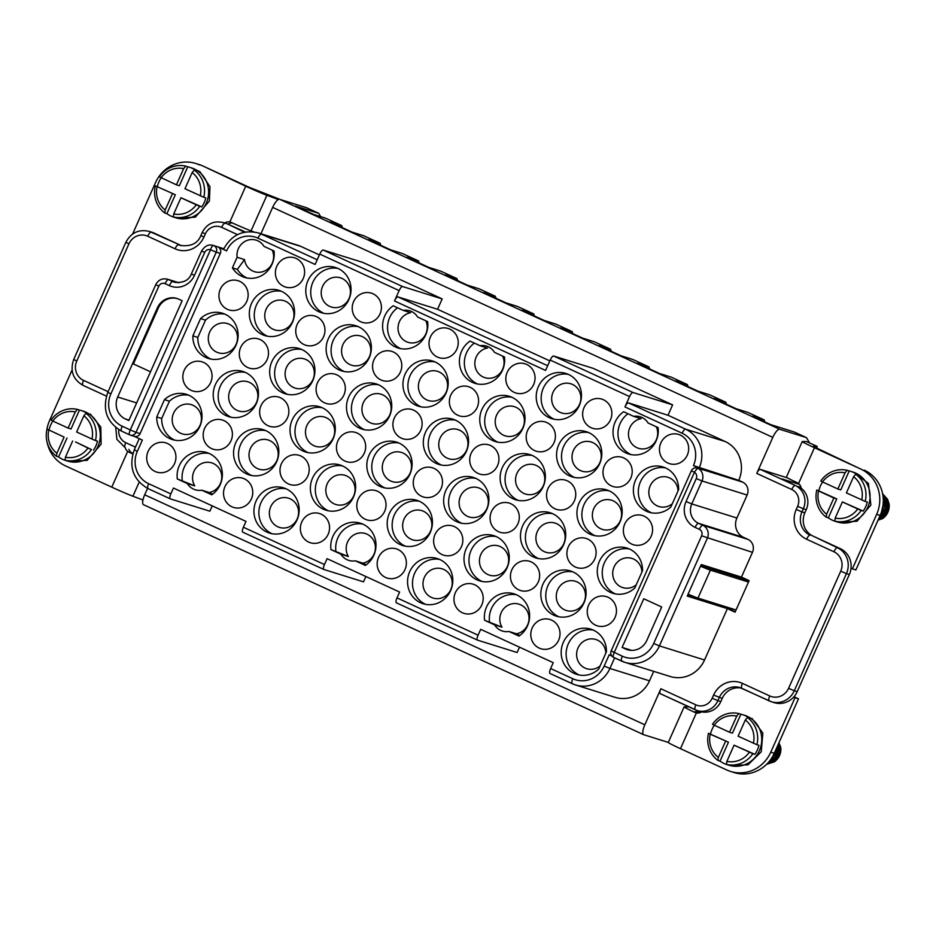 <?xml version="1.0" encoding="UTF-8"?>
<svg xmlns="http://www.w3.org/2000/svg" width="936" height="936" viewBox="0 0 936 936"><rect width="100%" height="100%" fill="white"/><g stroke="black" fill="none" stroke-linecap="round" stroke-linejoin="round"><path stroke-width="1.4" d="M244.483 232.21L227.998 224.195A17.761 16.895 -72.7 0 0 226.067 223.447L223.154 222.546C213.888 220.475 206.914 223.751 202.258 232.397L205.312 233.941A12.835 12.203 107.3 0 1 221.621 227.331L237.487 234.632M227.998 224.195L245.431 232.034M741.78 688.299A17.761 16.895 -72.7 0 0 739.966 687.609A17.761 16.895 -72.7 0 0 719.304 697.495L717.9 700.654L720.814 701.567A17.761 16.895 107.3 0 1 701.614 711.84A17.761 16.895 107.3 0 1 700.163 711.454L697.25 710.553A17.761 16.895 107.3 0 1 695.319 709.804A4.937 1.509 -65.3 0 1 695.261 709.792A4.937 1.509 -65.3 0 1 695.869 704.843A12.835 12.203 -72.7 0 0 712.179 698.233L713.583 695.085A22.698 21.586 107.3 0 1 742.435 683.385L769.755 695.951A14.8 14.075 107.3 0 0 788.568 688.323L840.715 571.194A14.8 14.075 107.3 0 0 833.941 551.784L806.621 539.23A22.698 21.586 107.3 0 1 796.22 509.476L797.624 506.329A12.835 12.203 -72.7 0 0 791.751 489.505L756.756 473.417A4.937 1.509 -65.3 0 1 760.219 469.369L795.202 485.456A4.937 1.509 114.7 0 0 791.751 489.505M797.203 691.645A19.738 18.779 107.3 0 1 793.669 697.074A19.738 18.779 107.3 0 1 774.247 702.643L771.346 701.731A19.738 18.779 -72.7 0 0 794.29 690.733L797.203 691.645L849.35 574.517L846.448 573.604L794.29 690.733L788.568 688.323M833.941 551.784A4.937 1.509 -65.3 0 1 837.392 547.735L840.306 548.648A19.738 18.779 107.3 0 1 851.035 568.234A19.738 18.779 107.3 0 1 849.35 574.517M797.624 506.329L803.345 508.739L801.941 511.898L804.855 512.799L806.259 509.652L803.345 508.739A17.761 16.895 107.3 0 0 795.202 485.456L781.899 478.916L799.473 484.392M798.115 486.369A17.761 16.895 107.3 0 1 801.181 488.218A17.761 16.895 107.3 0 1 806.259 509.652M579.501 404.469A15.304 14.555 -72.7 0 0 570.831 383.783A15.304 14.555 -72.7 0 0 552.38 394.044A15.304 14.555 -72.7 0 0 561.705 412.987A15.304 14.555 -72.7 0 0 579.501 404.469M320.639 216.637L318.743 213.338L295.448 206.06L313.806 214.508L325.447 218.135L341.663 225.599L330.022 221.961L352.205 232.163L363.858 235.802L380.075 243.255L368.421 239.628L390.616 249.83L402.258 253.469L418.474 260.922L406.832 257.283L429.027 267.485L440.669 271.124L456.885 278.577L445.243 274.95L467.427 285.152L479.068 288.791L495.284 296.244L483.643 292.605L505.838 302.808L517.479 306.446L533.695 313.911L522.054 310.272L544.237 320.475L555.89 324.113L572.107 331.566L560.453 327.928L582.648 338.13L594.29 341.769L610.506 349.233L598.865 345.595L621.059 355.797L632.701 359.436L648.917 366.889L637.276 363.25L659.459 373.464L671.1 377.091L687.317 384.556L675.675 380.917L697.87 391.119L709.511 394.758L725.728 402.211L714.086 398.572L736.269 408.786L747.922 412.413L764.139 419.878L752.485 416.239L770.843 424.675L794.126 431.952L806.504 437.638L779.723 429.273A9.875 3.03 114.7 0 0 772.797 437.381L756.756 473.417M318.743 213.338L306.365 207.652L279.583 199.286L779.723 429.273M538.364 386.65A23.692 22.522 -72.7 0 0 551.784 418.673A23.692 22.522 -72.7 0 0 579.325 405.487A23.692 22.522 -72.7 0 0 565.906 373.452A23.692 22.522 -72.7 0 0 538.364 386.65M670.937 506.867L678.635 489.586A23.692 22.522 107.3 0 0 663.074 466.982A23.692 22.522 107.3 0 0 634.503 482.882A23.692 22.522 107.3 0 0 648.952 512.203A23.692 22.522 107.3 0 0 670.937 506.867M200.561 318.591L192.863 335.872L197.812 337.416L205.511 320.135L200.561 318.591A23.692 22.522 107.3 0 1 222.546 313.256A23.692 22.522 107.3 0 1 236.995 342.576A23.692 22.522 107.3 0 1 208.424 358.476A23.692 22.522 107.3 0 1 192.863 335.872M164.455 399.672L156.757 416.965L161.706 418.509L169.404 401.216L164.455 399.672A23.692 22.522 107.3 0 1 186.439 394.337A23.692 22.522 107.3 0 1 200.889 423.669A23.692 22.522 107.3 0 1 172.329 439.569A23.692 22.522 107.3 0 1 156.757 416.965M633.672 416.368L623.657 411.758A23.692 22.522 107.3 0 0 613.185 434.901A23.692 22.522 107.3 0 0 628.594 453.995A23.692 22.522 107.3 0 0 658.09 427.6L648.075 422.99A15.304 14.555 -72.7 0 0 640.212 416.789A15.304 14.555 -72.7 0 0 633.672 416.368L641.09 418.685A15.304 14.555 107.3 0 0 628.524 432.771A15.304 14.555 107.3 0 0 638.516 448.309A15.304 14.555 107.3 0 0 654.053 443.442A15.304 14.555 107.3 0 0 656.276 426.757M502 627.167L484.555 620.252L494.571 624.85A15.304 14.555 -72.7 0 0 502.433 631.051A15.304 14.555 -72.7 0 0 508.985 631.484L516.403 633.801A15.304 14.555 107.3 0 0 528.969 619.714A15.304 14.555 107.3 0 0 518.977 604.165A15.304 14.555 107.3 0 0 502.925 609.699A15.304 14.555 107.3 0 0 502 627.167L494.571 624.85M484.555 620.252A23.692 22.522 107.3 0 1 514.051 593.845A23.692 22.522 107.3 0 1 529.46 612.94A23.692 22.522 107.3 0 1 518.989 636.082L508.985 631.484M480.039 345.723L470.024 341.113A23.692 22.522 107.3 0 0 459.564 364.256A23.692 22.522 107.3 0 0 474.973 383.35A23.692 22.522 107.3 0 0 504.469 356.944L494.454 352.345A15.304 14.555 -72.7 0 0 486.591 346.144A15.304 14.555 -72.7 0 0 480.039 345.723L487.469 348.04A15.304 14.555 107.3 0 0 474.891 362.115A15.304 14.555 107.3 0 0 484.895 377.664A15.304 14.555 107.3 0 0 500.432 372.797A15.304 14.555 107.3 0 0 502.644 356.113M430.396 336.995A15.304 14.555 -72.7 0 0 439.066 357.681A15.304 14.555 -72.7 0 0 457.517 347.42A15.304 14.555 -72.7 0 0 448.18 328.477A15.304 14.555 -72.7 0 0 430.396 336.995M409.699 571.709A23.692 22.522 107.3 0 1 437.241 558.523A23.692 22.522 107.3 0 1 451.678 587.843A23.692 22.522 107.3 0 1 423.119 603.743A23.692 22.522 107.3 0 1 409.699 571.709M251.468 303.556A23.692 22.522 107.3 0 1 279.01 290.371A23.692 22.522 107.3 0 1 293.448 319.691A23.692 22.522 107.3 0 1 264.888 335.591A23.692 22.522 107.3 0 1 251.468 303.556M404.995 569.556A15.304 14.555 -72.7 0 0 396.326 548.87A15.304 14.555 -72.7 0 0 377.887 559.131A15.304 14.555 -72.7 0 0 387.211 578.074A15.304 14.555 -72.7 0 0 404.995 569.556M256.066 501.064A23.692 22.522 107.3 0 1 283.608 487.867A23.692 22.522 107.3 0 1 298.058 517.198A23.692 22.522 107.3 0 1 269.498 533.099A23.692 22.522 107.3 0 1 256.066 501.064M558.628 640.201A15.304 14.555 -72.7 0 0 549.958 619.515A15.304 14.555 -72.7 0 0 531.508 629.776A15.304 14.555 -72.7 0 0 540.832 648.718A15.304 14.555 -72.7 0 0 558.628 640.201M547.923 488.732A15.304 14.555 -72.7 0 0 556.592 509.418A15.304 14.555 -72.7 0 0 575.032 499.157A15.304 14.555 -72.7 0 0 565.707 480.215A15.304 14.555 -72.7 0 0 547.923 488.732M430.303 532.338A23.692 22.522 107.3 0 1 402.761 545.536A23.692 22.522 107.3 0 1 388.323 516.204A23.692 22.522 107.3 0 1 416.883 500.315A23.692 22.522 107.3 0 1 430.303 532.338M204.563 428.536A15.304 14.555 -72.7 0 0 213.232 449.221A15.304 14.555 -72.7 0 0 231.683 438.949A15.304 14.555 -72.7 0 0 222.347 420.007A15.304 14.555 -72.7 0 0 204.563 428.536M620.042 521.902A23.692 22.522 107.3 0 1 592.488 535.088A23.692 22.522 107.3 0 1 578.05 505.768A23.692 22.522 107.3 0 1 606.61 489.867A23.692 22.522 107.3 0 1 620.042 521.902M276.682 461.694A23.692 22.522 107.3 0 1 249.14 474.891A23.692 22.522 107.3 0 1 234.69 445.559A23.692 22.522 107.3 0 1 263.262 429.671A23.692 22.522 107.3 0 1 276.682 461.694M517.912 523.786A15.304 14.555 -72.7 0 0 509.242 503.1A15.304 14.555 -72.7 0 0 490.803 513.361A15.304 14.555 -72.7 0 0 500.128 532.303A15.304 14.555 -72.7 0 0 517.912 523.786M276.764 266.351A15.304 14.555 -72.7 0 0 285.433 287.036A15.304 14.555 -72.7 0 0 303.884 276.775A15.304 14.555 -72.7 0 0 294.559 257.833A15.304 14.555 -72.7 0 0 276.764 266.351M511.816 569.825A15.304 14.555 -72.7 0 0 520.486 590.511A15.304 14.555 -72.7 0 0 538.925 580.238A15.304 14.555 -72.7 0 0 529.6 561.308A15.304 14.555 -72.7 0 0 511.816 569.825M507.207 372.317A15.304 14.555 -72.7 0 0 515.876 393.003A15.304 14.555 -72.7 0 0 534.327 382.742A15.304 14.555 -72.7 0 0 524.991 363.8A15.304 14.555 -72.7 0 0 507.207 372.317M543.219 486.58A23.692 22.522 107.3 0 1 515.678 499.765A23.692 22.522 107.3 0 1 501.24 470.445A23.692 22.522 107.3 0 1 529.799 454.545A23.692 22.522 107.3 0 1 543.219 486.58M394.29 418.088A15.304 14.555 -72.7 0 0 402.96 438.773A15.304 14.555 -72.7 0 0 421.411 428.512A15.304 14.555 -72.7 0 0 412.074 409.57A15.304 14.555 -72.7 0 0 394.29 418.088M522.616 525.938A23.692 22.522 107.3 0 1 550.157 512.752A23.692 22.522 107.3 0 1 564.595 542.073A23.692 22.522 107.3 0 1 536.035 557.973A23.692 22.522 107.3 0 1 522.616 525.938M210.67 382.496A15.304 14.555 -72.7 0 0 202 361.811A15.304 14.555 -72.7 0 0 183.55 372.072A15.304 14.555 -72.7 0 0 192.874 391.014A15.304 14.555 -72.7 0 0 210.67 382.496M471.1 453.41A15.304 14.555 -72.7 0 0 479.77 474.096A15.304 14.555 -72.7 0 0 498.221 463.835A15.304 14.555 -72.7 0 0 488.896 444.892A15.304 14.555 -72.7 0 0 471.1 453.41M624.733 524.055A15.304 14.555 -72.7 0 0 633.403 544.74A15.304 14.555 -72.7 0 0 651.842 534.479A15.304 14.555 -72.7 0 0 642.517 515.537A15.304 14.555 -72.7 0 0 624.733 524.055M507.125 567.661A23.692 22.522 107.3 0 1 479.571 580.858A23.692 22.522 107.3 0 1 465.133 551.526A23.692 22.522 107.3 0 1 493.693 535.638A23.692 22.522 107.3 0 1 507.125 567.661M660.828 442.974A15.304 14.555 -72.7 0 0 669.497 463.659A15.304 14.555 -72.7 0 0 687.948 453.387A15.304 14.555 -72.7 0 0 678.623 434.444A15.304 14.555 -72.7 0 0 660.828 442.974M477.208 407.371A15.304 14.555 -72.7 0 0 468.538 386.685A15.304 14.555 -72.7 0 0 450.087 396.958A15.304 14.555 -72.7 0 0 459.424 415.888A15.304 14.555 -72.7 0 0 477.208 407.371M558.71 444.857A23.692 22.522 107.3 0 1 586.252 431.66A23.692 22.522 107.3 0 1 600.701 460.992A23.692 22.522 107.3 0 1 572.142 476.88A23.692 22.522 107.3 0 1 558.71 444.857M287.481 417.819A15.304 14.555 -72.7 0 0 278.811 397.133A15.304 14.555 -72.7 0 0 260.36 407.394A15.304 14.555 -72.7 0 0 269.685 426.336A15.304 14.555 -72.7 0 0 287.481 417.819M292.172 419.971A23.692 22.522 107.3 0 1 319.714 406.786A23.692 22.522 107.3 0 1 334.164 436.106A23.692 22.522 107.3 0 1 305.592 452.006A23.692 22.522 107.3 0 1 292.172 419.971M353.492 497.016A23.692 22.522 107.3 0 1 325.95 510.214A23.692 22.522 107.3 0 1 311.501 480.882A23.692 22.522 107.3 0 1 340.072 464.993A23.692 22.522 107.3 0 1 353.492 497.016M441.102 488.463A15.304 14.555 -72.7 0 0 432.432 467.778A15.304 14.555 -72.7 0 0 413.981 478.039A15.304 14.555 -72.7 0 0 423.318 496.981A15.304 14.555 -72.7 0 0 441.102 488.463M466.409 451.257A23.692 22.522 107.3 0 1 438.867 464.443A23.692 22.522 107.3 0 1 424.417 435.123A23.692 22.522 107.3 0 1 452.989 419.223A23.692 22.522 107.3 0 1 466.409 451.257M630.829 478.015A15.304 14.555 -72.7 0 0 622.159 457.33A15.304 14.555 -72.7 0 0 603.72 467.602A15.304 14.555 -72.7 0 0 613.045 486.533A15.304 14.555 -72.7 0 0 630.829 478.015M389.598 415.935A23.692 22.522 107.3 0 1 362.056 429.121A23.692 22.522 107.3 0 1 347.607 399.801A23.692 22.522 107.3 0 1 376.178 383.9A23.692 22.522 107.3 0 1 389.598 415.935M251.374 498.9A15.304 14.555 -72.7 0 0 242.705 478.214A15.304 14.555 -72.7 0 0 224.254 488.487A15.304 14.555 -72.7 0 0 233.59 507.429A15.304 14.555 -72.7 0 0 251.374 498.9M584.017 407.64A15.304 14.555 -72.7 0 0 592.687 428.325A15.304 14.555 -72.7 0 0 611.138 418.064A15.304 14.555 -72.7 0 0 601.813 399.122A15.304 14.555 -72.7 0 0 584.017 407.64M240.669 347.443A15.304 14.555 -72.7 0 0 249.339 368.129A15.304 14.555 -72.7 0 0 267.778 357.856A15.304 14.555 -72.7 0 0 258.453 338.926A15.304 14.555 -72.7 0 0 240.669 347.443M328.185 534.234A15.304 14.555 -72.7 0 0 319.515 513.536A15.304 14.555 -72.7 0 0 301.076 523.809A15.304 14.555 -72.7 0 0 310.401 542.751A15.304 14.555 -72.7 0 0 328.185 534.234M358.184 499.18A15.304 14.555 -72.7 0 0 366.853 519.866A15.304 14.555 -72.7 0 0 385.304 509.594A15.304 14.555 -72.7 0 0 375.98 490.663A15.304 14.555 -72.7 0 0 358.184 499.18M405.089 374.213A23.692 22.522 107.3 0 1 432.631 361.015A23.692 22.522 107.3 0 1 447.08 390.335A23.692 22.522 107.3 0 1 418.509 406.236A23.692 22.522 107.3 0 1 405.089 374.213M594.734 559.108A15.304 14.555 -72.7 0 0 586.065 538.422A15.304 14.555 -72.7 0 0 567.614 548.683A15.304 14.555 -72.7 0 0 576.939 567.625A15.304 14.555 -72.7 0 0 594.734 559.108M348.882 299.52A23.692 22.522 107.3 0 1 321.34 312.706A23.692 22.522 107.3 0 1 306.903 283.386A23.692 22.522 107.3 0 1 335.462 267.485A23.692 22.522 107.3 0 1 348.882 299.52M364.291 453.141A15.304 14.555 -72.7 0 0 355.621 432.455A15.304 14.555 -72.7 0 0 337.171 442.716A15.304 14.555 -72.7 0 0 346.507 461.659A15.304 14.555 -72.7 0 0 364.291 453.141M353.586 301.673A15.304 14.555 -72.7 0 0 362.255 322.358A15.304 14.555 -72.7 0 0 380.695 312.097A15.304 14.555 -72.7 0 0 371.37 293.155A15.304 14.555 -72.7 0 0 353.586 301.673M400.397 372.048A15.304 14.555 -72.7 0 0 391.728 351.363A15.304 14.555 -72.7 0 0 373.277 361.624A15.304 14.555 -72.7 0 0 382.602 380.566A15.304 14.555 -72.7 0 0 400.397 372.048M323.587 336.726A15.304 14.555 -72.7 0 0 314.917 316.04A15.304 14.555 -72.7 0 0 296.466 326.301A15.304 14.555 -72.7 0 0 305.791 345.244A15.304 14.555 -72.7 0 0 323.587 336.726M312.788 380.601A23.692 22.522 107.3 0 1 285.246 393.799A23.692 22.522 107.3 0 1 270.796 364.478A23.692 22.522 107.3 0 1 299.356 348.578A23.692 22.522 107.3 0 1 312.788 380.601M317.48 382.765A15.304 14.555 -72.7 0 0 326.149 403.451A15.304 14.555 -72.7 0 0 344.6 393.19A15.304 14.555 -72.7 0 0 335.263 374.248A15.304 14.555 -72.7 0 0 317.48 382.765M481.9 409.535A23.692 22.522 107.3 0 1 509.441 396.337A23.692 22.522 107.3 0 1 523.891 425.669A23.692 22.522 107.3 0 1 495.32 441.558A23.692 22.522 107.3 0 1 481.9 409.535M445.793 490.616A23.692 22.522 107.3 0 1 473.335 477.43A23.692 22.522 107.3 0 1 487.785 506.75A23.692 22.522 107.3 0 1 459.225 522.651A23.692 22.522 107.3 0 1 445.793 490.616M481.818 604.878A15.304 14.555 -72.7 0 0 473.148 584.193A15.304 14.555 -72.7 0 0 454.697 594.454A15.304 14.555 -72.7 0 0 464.022 613.396A15.304 14.555 -72.7 0 0 481.818 604.878M174.564 463.577A15.304 14.555 -72.7 0 0 165.894 442.892A15.304 14.555 -72.7 0 0 147.443 453.164A15.304 14.555 -72.7 0 0 156.768 472.107A15.304 14.555 -72.7 0 0 174.564 463.577M281.373 463.858A15.304 14.555 -72.7 0 0 290.043 484.544A15.304 14.555 -72.7 0 0 308.494 474.271A15.304 14.555 -72.7 0 0 299.169 455.341A15.304 14.555 -72.7 0 0 281.373 463.858M588.627 605.147A15.304 14.555 -72.7 0 0 597.297 625.833A15.304 14.555 -72.7 0 0 615.748 615.572A15.304 14.555 -72.7 0 0 606.411 596.63A15.304 14.555 -72.7 0 0 588.627 605.147M368.983 455.294A23.692 22.522 107.3 0 1 396.525 442.108A23.692 22.522 107.3 0 1 410.974 471.428A23.692 22.522 107.3 0 1 382.414 487.328A23.692 22.522 107.3 0 1 368.983 455.294M435.006 534.503A15.304 14.555 -72.7 0 0 443.676 555.188A15.304 14.555 -72.7 0 0 462.115 544.916A15.304 14.555 -72.7 0 0 452.79 525.985A15.304 14.555 -72.7 0 0 435.006 534.503M246.765 301.404A15.304 14.555 -72.7 0 0 238.095 280.718A15.304 14.555 -72.7 0 0 219.656 290.979A15.304 14.555 -72.7 0 0 228.981 309.921A15.304 14.555 -72.7 0 0 246.765 301.404M215.362 384.649A23.692 22.522 107.3 0 1 242.904 371.463A23.692 22.522 107.3 0 1 257.341 400.784A23.692 22.522 107.3 0 1 228.782 416.684A23.692 22.522 107.3 0 1 215.362 384.649M583.935 602.995A23.692 22.522 107.3 0 1 556.394 616.18A23.692 22.522 107.3 0 1 541.944 586.86A23.692 22.522 107.3 0 1 570.504 570.96A23.692 22.522 107.3 0 1 583.935 602.995M554.018 442.693A15.304 14.555 -72.7 0 0 545.349 422.007A15.304 14.555 -72.7 0 0 526.898 432.28A15.304 14.555 -72.7 0 0 536.234 451.21A15.304 14.555 -72.7 0 0 554.018 442.693M328.279 338.879A23.692 22.522 107.3 0 1 355.82 325.693A23.692 22.522 107.3 0 1 370.258 355.013A23.692 22.522 107.3 0 1 341.698 370.913A23.692 22.522 107.3 0 1 328.279 338.879M319.749 254.101A4.937 1.509 -65.3 0 1 323.212 250.052L402.585 286.545A4.937 1.509 114.7 0 0 399.134 290.593L319.749 254.101L315.139 264.455L257.962 238.165A24.675 23.47 -72.7 0 0 226.594 250.871L218.486 247.151A9.875 9.383 107.3 0 0 217.608 246.8A4.937 4.692 107.3 0 1 220.311 253.445L216.239 252.17L136.012 432.35L140.096 433.614L220.311 253.445M140.096 433.614A4.937 4.692 107.3 0 1 134.351 436.363L130.279 435.1A4.937 4.692 -72.7 0 0 136.012 432.35L130.291 429.928L210.506 249.748A4.937 4.692 -72.7 0 0 204.68 252.463L194.442 275.441A19.738 18.779 107.3 0 1 169.357 285.609L165.087 283.655A4.937 4.692 -72.7 0 0 158.816 286.194L110.881 393.869A24.675 23.47 -72.7 0 0 122.183 426.196L130.291 429.928A4.937 1.509 -65.3 0 0 129.683 434.866A4.937 4.937 0 0 0 130.279 435.1A4.937 4.692 -72.7 0 1 129.741 434.889A4.937 1.509 -65.3 0 1 129.683 434.866L121.575 431.133A4.937 1.509 114.7 0 0 121.633 431.157L129.636 434.842M134.082 436.281L142.354 440.084L137.335 451.351A24.675 23.47 -72.7 0 0 148.648 483.69L170.832 493.892A4.937 1.509 114.7 0 0 170.235 498.829A4.937 1.509 114.7 0 0 170.282 498.853L209.875 511.208L212.25 505.885M323.797 569.451L242.833 532.21A4.937 1.509 -65.3 0 1 242.775 532.186A4.937 1.509 -65.3 0 1 243.383 527.249L245.992 521.399L173.441 488.03L170.832 493.892M365.882 576.529L363.507 581.853L323.915 569.497A4.937 1.509 -65.3 0 1 323.856 569.474A4.937 1.509 -65.3 0 1 324.464 564.537L327.073 558.675L399.613 592.043L397.004 597.893L478.085 635.181L480.695 629.331L553.235 662.688L550.637 668.538L572.82 678.752A24.675 23.47 -72.7 0 0 604.188 666.034L609.207 654.767L611.781 655.96M696.279 478.542A4.937 4.692 -72.7 0 0 694.43 472.294L691.376 470.738L611.161 650.918L622.323 656.194A24.675 23.47 -72.7 0 0 653.691 643.477L701.626 535.813A4.937 4.692 -72.7 0 0 699.356 529.343L695.097 527.377A19.738 18.779 107.3 0 1 686.053 501.509L696.279 478.542L702 480.952A9.875 9.383 107.3 0 0 698.314 468.456A4.937 4.692 -72.7 0 0 697.355 468.035L701.438 469.31A4.937 4.692 107.3 0 1 702.386 469.732L698.314 468.456A4.937 1.486 120.7 0 0 694.43 472.294L614.215 652.462A4.937 1.509 114.7 0 0 613.606 657.4A4.937 1.509 114.7 0 0 613.665 657.423L621.656 661.108M553.656 356.019L633.028 392.523A4.937 1.509 114.7 0 0 629.565 396.571L550.192 360.067A4.937 1.509 114.7 0 1 553.656 356.019L593.248 368.375L672.621 404.878L668.012 415.245L725.189 441.535A29.613 28.162 107.3 0 1 738.761 480.344L693.447 465.566L701.555 469.287A9.875 9.383 107.3 0 1 702.386 469.732M629.565 396.571L624.955 406.926A4.937 1.509 -65.3 0 1 628.419 402.878L668.012 415.245M550.192 360.067L545.583 370.434L394.512 300.959L399.134 290.593M348.368 556.522L330.935 549.596L340.95 554.206A15.304 14.555 -72.7 0 0 348.8 560.407A15.304 14.555 -72.7 0 0 355.352 560.828L362.782 563.144A15.304 14.555 107.3 0 0 375.348 549.069A15.304 14.555 107.3 0 0 365.344 533.52A15.304 14.555 107.3 0 0 349.292 539.054A15.304 14.555 107.3 0 0 348.368 556.522L340.95 554.206M330.935 549.596A23.692 22.522 107.3 0 1 360.43 523.201A23.692 22.522 107.3 0 1 375.827 542.295A23.692 22.522 107.3 0 1 365.368 565.438L355.352 560.828M232.409 267.848A23.692 22.522 107.3 0 0 244.53 277.384A23.692 22.522 107.3 0 0 274.026 250.977L264.01 246.379A15.304 14.555 -72.7 0 0 256.148 240.166A15.304 14.555 -72.7 0 0 237.112 257.271L232.409 267.848L237.358 269.392A23.692 22.522 -72.7 0 0 247.057 278.004M194.746 485.878L177.302 478.951L187.317 483.561A15.304 14.555 -72.7 0 0 195.179 489.762A15.304 14.555 -72.7 0 0 201.731 490.183L209.149 492.5A15.304 14.555 107.3 0 0 221.715 478.413A15.304 14.555 107.3 0 0 211.723 462.875A15.304 14.555 107.3 0 0 195.671 468.409A15.304 14.555 107.3 0 0 194.746 485.878L187.317 483.561M177.302 478.951A23.692 22.522 107.3 0 1 206.797 452.544A23.692 22.522 107.3 0 1 222.206 471.65A23.692 22.522 107.3 0 1 211.747 494.793L201.731 490.183M634.83 587.96L642.529 570.679A23.692 22.522 107.3 0 0 626.968 548.075A23.692 22.522 107.3 0 0 598.408 563.975A23.692 22.522 107.3 0 0 612.846 593.295A23.692 22.522 107.3 0 0 634.83 587.96M598.736 669.053L606.423 651.772A23.692 22.522 107.3 0 0 590.862 629.168A23.692 22.522 107.3 0 0 562.302 645.056A23.692 22.522 107.3 0 0 576.74 674.388A23.692 22.522 107.3 0 0 598.736 669.053M403.229 310.389L393.214 305.791A23.692 22.522 107.3 0 0 382.754 328.934A23.692 22.522 107.3 0 0 398.163 348.028A23.692 22.522 107.3 0 0 427.647 321.621L417.631 317.023A15.304 14.555 -72.7 0 0 409.781 310.822A15.304 14.555 -72.7 0 0 403.229 310.389L410.647 312.718A15.304 14.555 107.3 0 0 398.081 326.793A15.304 14.555 107.3 0 0 408.084 342.342A15.304 14.555 107.3 0 0 423.622 337.463A15.304 14.555 107.3 0 0 425.833 320.791M301.018 246.472L261.425 234.117A29.613 28.162 107.3 0 0 258.207 232.877L297.8 245.244A29.613 28.162 107.3 0 1 301.018 246.472L319.387 254.92M402.585 286.545L442.178 298.912L437.568 309.266L397.975 296.911A4.937 1.509 114.7 0 0 394.512 300.959M772.797 437.381L272.657 207.382L260.933 233.731M643.512 734.62L143.594 504.726A9.875 3.03 -65.3 0 1 143.477 504.68A9.875 3.03 -65.3 0 1 144.694 494.805L147.549 488.393M144.694 494.805L644.834 724.792L660.875 688.756L695.869 704.843M323.212 250.052L362.805 262.408L442.178 298.912M437.568 309.266L549.83 360.898M738.761 480.344L742.599 482.11A9.875 9.383 107.3 0 1 747.127 495.039L736.901 518.017A14.8 14.075 -72.7 0 0 743.675 537.416L747.946 539.382A9.875 9.383 107.3 0 1 752.474 552.322L741.441 577.091L749.116 580.624L735.076 612.167L727.401 608.634L704.539 659.985A29.613 28.162 107.3 0 1 670.106 676.471L624.979 662.384A29.613 28.162 107.3 0 1 621.773 661.155A4.937 1.509 -65.3 0 1 621.715 661.132A4.937 1.509 -65.3 0 1 622.323 656.194M653.714 671.358L649.502 680.811A29.613 28.162 107.3 0 1 615.081 697.308L575.488 684.941A29.613 28.162 107.3 0 1 572.27 683.713A4.937 1.509 114.7 0 1 572.212 683.689L575.488 684.941A29.613 28.162 107.3 0 0 609.909 668.456L649.502 680.811M477.43 640.095L396.454 602.854A4.937 1.509 -65.3 0 1 396.396 602.831L477.477 640.119A4.937 1.509 -65.3 0 0 477.535 640.142L517.128 652.509L519.503 647.174M177.36 298.607A16.778 15.959 -72.7 0 0 158.289 308.073L133.415 363.94L150.52 371.803M178.741 299.157A16.778 15.959 -72.7 0 0 176.927 298.455A16.778 15.959 -72.7 0 0 157.412 307.804L117.702 397.004A16.778 15.959 107.3 0 0 125.389 418.989L128.805 420.556L182.157 300.725L178.741 299.157M151.971 232.268A19.738 18.779 107.3 0 1 154.112 233.087L181.42 245.653L151.199 232.186A19.738 18.779 -72.7 0 0 149.058 231.367L151.971 232.268M128.922 449.35A7.406 7.043 -72.7 0 0 131.18 452.486L132.924 453.48M132.608 234.059L155.47 182.695A34.538 32.854 107.3 0 1 195.636 163.461L199.134 164.549A34.538 32.854 107.3 0 1 202.878 165.988L245.747 186.229A19.738 0.749 -156 0 0 266.9 195.285L251.047 230.876L253.808 231.894M280.098 199.45L249.245 187.317L202.878 165.988M232.421 222.955A7.406 7.043 -72.7 0 0 228.033 224.207M272.657 207.382A9.875 3.03 -65.3 0 1 279.583 199.286M226.594 250.871L223.54 249.327C231.286 234.936 242.845 229.46 258.207 232.877M644.834 724.792A9.875 3.03 114.7 0 0 643.617 734.678A9.875 3.03 114.7 0 0 643.734 734.713L668.304 742.388M633.028 392.523L672.621 404.878M572.165 683.654L550.087 673.499A4.937 1.509 -65.3 0 1 550.029 673.475A4.937 1.509 -65.3 0 1 550.637 668.538M643.781 598.759L622.112 647.419L625.529 648.987A16.778 15.959 -72.7 0 0 627.354 649.689A16.778 15.959 -72.7 0 0 646.858 640.341L661.705 607.008L643.781 598.759M741.441 577.091L701.263 564.548L687.223 596.092L727.401 608.634M695.214 709.757L660.325 693.716A4.937 1.509 -65.3 0 1 660.266 693.693A4.937 1.509 -65.3 0 1 660.875 688.756M720.814 701.567L722.218 698.408L713.583 695.085M741.382 688.124A17.761 16.895 -72.7 0 0 722.218 698.408M840.306 548.648L812.998 536.082L837.392 547.735A19.738 18.779 -72.7 0 1 846.448 573.604L840.715 571.194M804.855 512.799A17.761 16.895 -72.7 0 0 812.998 536.082M787.41 477.863L760.219 469.369M809.582 442.985L806.504 437.638M690.651 595.916L690.92 595.331M703.732 566.549L704.211 565.473M735.275 611.735L722.522 605.873L687.703 595.004M708.727 568.117L709.195 567.029M774.247 753.304L770.761 752.205A34.538 32.854 107.3 0 1 730.583 771.451L734.081 772.539A34.538 32.854 107.3 0 0 774.247 753.304L798.513 698.794L793.997 696.712M801.181 488.218A7.406 7.043 -72.7 0 0 798.537 483.514L797.203 482.695A19.738 0.749 -156 0 1 786.404 477.126L802.246 441.546A19.738 0.749 24 0 1 802.339 441.511L806.317 441.523L817.081 446.355L813.103 446.343L860.827 469.076A34.538 32.854 -72.7 0 1 876.658 514.344L852.392 568.854L851.035 568.234M852.392 568.854L855.878 569.942L880.156 515.432A34.538 32.854 -72.7 0 0 864.326 470.164M631.589 650.368L622.112 647.419M477.477 640.119A4.937 1.509 -65.3 0 1 478.085 635.181M396.396 602.831A4.937 1.509 -65.3 0 1 397.004 597.893M342.95 344.542A15.304 14.555 107.3 0 1 360.746 336.024A15.304 14.555 107.3 0 1 370.071 354.955A15.304 14.555 107.3 0 1 351.62 365.227A15.304 14.555 107.3 0 1 342.95 344.542M358.242 326.617A23.692 22.522 -72.7 0 0 333.228 340.435A23.692 22.522 -72.7 0 0 344.226 371.534M200.035 425.353A15.304 14.555 -72.7 0 0 191.365 404.668A15.304 14.555 -72.7 0 0 172.201 419.281A15.304 14.555 -72.7 0 0 182.251 433.871A15.304 14.555 -72.7 0 0 200.035 425.353M584.099 601.965A15.304 14.555 107.3 0 1 566.315 610.494A15.304 14.555 107.3 0 1 556.99 591.552A15.304 14.555 107.3 0 1 575.429 581.279A15.304 14.555 107.3 0 1 584.099 601.965M572.937 571.884A23.692 22.522 -72.7 0 0 546.893 588.405A23.692 22.522 -72.7 0 0 558.909 616.801M230.034 390.3A15.304 14.555 107.3 0 1 247.829 381.783A15.304 14.555 107.3 0 1 257.154 400.725A15.304 14.555 107.3 0 1 238.703 410.986A15.304 14.555 107.3 0 1 230.034 390.3M245.326 372.388A23.692 22.522 -72.7 0 0 220.311 386.194A23.692 22.522 -72.7 0 0 231.309 417.304M678.038 490.92A15.304 14.555 -72.7 0 0 667.988 477.313A15.304 14.555 -72.7 0 0 650.204 485.831A15.304 14.555 -72.7 0 0 658.874 506.516A15.304 14.555 -72.7 0 0 672.34 503.72M383.666 460.957A15.304 14.555 107.3 0 1 401.45 452.427A15.304 14.555 107.3 0 1 410.775 471.37A15.304 14.555 107.3 0 1 392.336 481.642A15.304 14.555 107.3 0 1 383.666 460.957M398.958 443.032A23.692 22.522 -72.7 0 0 373.932 456.838A23.692 22.522 -72.7 0 0 384.93 487.948M605.838 653.106A15.304 14.555 -72.7 0 0 595.787 639.487A15.304 14.555 -72.7 0 0 578.003 648.005A15.304 14.555 -72.7 0 0 586.673 668.702A15.304 14.555 -72.7 0 0 600.14 665.905M460.477 496.279A15.304 14.555 107.3 0 1 478.261 487.75A15.304 14.555 107.3 0 1 487.597 506.692A15.304 14.555 107.3 0 1 469.147 516.965A15.304 14.555 107.3 0 1 460.477 496.279M475.769 478.354A23.692 22.522 -72.7 0 0 450.742 492.16A23.692 22.522 -72.7 0 0 461.74 523.271M496.583 415.186A15.304 14.555 107.3 0 1 514.367 406.669A15.304 14.555 107.3 0 1 523.692 425.599A15.304 14.555 107.3 0 1 505.253 435.872A15.304 14.555 107.3 0 1 496.583 415.186M511.875 397.262A23.692 22.522 -72.7 0 0 486.849 411.079A23.692 22.522 -72.7 0 0 497.847 442.178M312.952 379.583A15.304 14.555 107.3 0 1 295.168 388.112A15.304 14.555 107.3 0 1 285.831 369.17A15.304 14.555 107.3 0 1 304.282 358.897A15.304 14.555 107.3 0 1 312.952 379.583M301.79 349.502A23.692 22.522 -72.7 0 0 275.746 366.023A23.692 22.522 -72.7 0 0 287.761 394.419M349.058 298.502A15.304 14.555 107.3 0 1 331.274 307.02A15.304 14.555 107.3 0 1 321.937 288.077A15.304 14.555 107.3 0 1 340.388 277.816A15.304 14.555 107.3 0 1 349.058 298.502M337.896 268.41A23.692 22.522 -72.7 0 0 311.852 284.93A23.692 22.522 -72.7 0 0 323.868 313.326M419.773 379.864A15.304 14.555 107.3 0 1 437.557 371.346A15.304 14.555 107.3 0 1 446.881 390.277A15.304 14.555 107.3 0 1 428.431 400.55A15.304 14.555 107.3 0 1 419.773 379.864M435.065 361.94A23.692 22.522 -72.7 0 0 410.038 375.757A23.692 22.522 -72.7 0 0 421.036 406.856M237.358 269.392L244.53 259.6L237.112 257.271M244.53 259.6A15.304 14.555 -72.7 0 0 254.452 271.697A15.304 14.555 -72.7 0 0 269.989 266.818A15.304 14.555 -72.7 0 0 272.212 250.146M389.762 414.905A15.304 14.555 107.3 0 1 371.978 423.435A15.304 14.555 107.3 0 1 362.653 404.492A15.304 14.555 107.3 0 1 381.092 394.22A15.304 14.555 107.3 0 1 389.762 414.905M378.6 384.825A23.692 22.522 -72.7 0 0 352.556 401.345A23.692 22.522 -72.7 0 0 364.572 429.741M466.584 450.239A15.304 14.555 107.3 0 1 448.789 458.757A15.304 14.555 107.3 0 1 439.464 439.815A15.304 14.555 107.3 0 1 457.915 429.554A15.304 14.555 107.3 0 1 466.584 450.239M455.411 420.147A23.692 22.522 -72.7 0 0 429.367 436.667A23.692 22.522 -72.7 0 0 441.394 465.063M353.668 495.998A15.304 14.555 107.3 0 1 335.872 504.516A15.304 14.555 107.3 0 1 326.547 485.585A15.304 14.555 107.3 0 1 344.998 475.312A15.304 14.555 107.3 0 1 353.668 495.998M342.494 465.917A23.692 22.522 -72.7 0 0 316.45 482.426A23.692 22.522 -72.7 0 0 328.477 510.834M306.856 425.623A15.304 14.555 107.3 0 1 324.64 417.105A15.304 14.555 107.3 0 1 333.965 436.047A15.304 14.555 107.3 0 1 315.526 446.308A15.304 14.555 107.3 0 1 306.856 425.623M322.148 407.71A23.692 22.522 -72.7 0 0 297.121 421.516A23.692 22.522 -72.7 0 0 308.12 452.626M573.394 450.508A15.304 14.555 107.3 0 1 591.178 441.991A15.304 14.555 107.3 0 1 600.514 460.921A15.304 14.555 107.3 0 1 582.063 471.194A15.304 14.555 107.3 0 1 573.394 450.508M588.685 432.584A23.692 22.522 -72.7 0 0 563.659 446.402A23.692 22.522 -72.7 0 0 574.657 477.5M507.289 566.643A15.304 14.555 107.3 0 1 489.505 575.172A15.304 14.555 107.3 0 1 480.168 556.23A15.304 14.555 107.3 0 1 498.619 545.957A15.304 14.555 107.3 0 1 507.289 566.643M496.127 536.562A23.692 22.522 -72.7 0 0 470.083 553.082A23.692 22.522 -72.7 0 0 482.099 581.478M641.944 572.013A15.304 14.555 -72.7 0 0 631.894 558.406A15.304 14.555 -72.7 0 0 614.098 566.923A15.304 14.555 -72.7 0 0 622.768 587.609A15.304 14.555 -72.7 0 0 636.234 584.813M537.287 531.601A15.304 14.555 107.3 0 1 555.071 523.084A15.304 14.555 107.3 0 1 564.408 542.014A15.304 14.555 107.3 0 1 545.957 552.287A15.304 14.555 107.3 0 1 537.287 531.601M552.579 513.677A23.692 22.522 -72.7 0 0 527.565 527.483A23.692 22.522 -72.7 0 0 538.551 558.593M543.395 485.562A15.304 14.555 107.3 0 1 525.599 494.079A15.304 14.555 107.3 0 1 516.274 475.137A15.304 14.555 107.3 0 1 534.725 464.876A15.304 14.555 107.3 0 1 543.395 485.562M532.221 455.469A23.692 22.522 -72.7 0 0 506.189 471.99A23.692 22.522 -72.7 0 0 518.205 500.386M276.845 460.676A15.304 14.555 107.3 0 1 259.061 469.193A15.304 14.555 107.3 0 1 249.736 450.263A15.304 14.555 107.3 0 1 268.176 439.99A15.304 14.555 107.3 0 1 276.845 460.676M265.684 430.583A23.692 22.522 -72.7 0 0 239.639 447.104A23.692 22.522 -72.7 0 0 251.655 475.511M620.205 520.884A15.304 14.555 107.3 0 1 602.421 529.402A15.304 14.555 107.3 0 1 593.085 510.459A15.304 14.555 107.3 0 1 611.536 500.198A15.304 14.555 107.3 0 1 620.205 520.884M609.043 490.792A23.692 22.522 -72.7 0 0 582.999 507.312A23.692 22.522 -72.7 0 0 595.015 535.708M430.478 531.32A15.304 14.555 107.3 0 1 412.682 539.838A15.304 14.555 107.3 0 1 403.357 520.907A15.304 14.555 107.3 0 1 421.808 510.635A15.304 14.555 107.3 0 1 430.478 531.32M419.305 501.24A23.692 22.522 -72.7 0 0 393.272 517.748A23.692 22.522 -72.7 0 0 405.288 546.156M236.141 344.261A15.304 14.555 -72.7 0 0 227.471 323.575A15.304 14.555 -72.7 0 0 208.295 338.188A15.304 14.555 -72.7 0 0 218.357 352.778A15.304 14.555 -72.7 0 0 236.141 344.261M270.75 506.715A15.304 14.555 107.3 0 1 288.534 498.198A15.304 14.555 107.3 0 1 297.859 517.14A15.304 14.555 107.3 0 1 279.419 527.401A15.304 14.555 107.3 0 1 270.75 506.715M286.042 488.791A23.692 22.522 -72.7 0 0 261.015 502.609A23.692 22.522 -72.7 0 0 272.013 533.719M266.14 309.219A15.304 14.555 107.3 0 1 283.924 300.69A15.304 14.555 107.3 0 1 293.26 319.632A15.304 14.555 107.3 0 1 274.81 329.905A15.304 14.555 107.3 0 1 266.14 309.219M281.432 291.295A23.692 22.522 -72.7 0 0 256.417 305.101A23.692 22.522 -72.7 0 0 267.404 336.211M424.371 577.36A15.304 14.555 107.3 0 1 442.166 568.842A15.304 14.555 107.3 0 1 451.491 587.785A15.304 14.555 107.3 0 1 433.04 598.045A15.304 14.555 107.3 0 1 424.371 577.36M439.663 559.447A23.692 22.522 -72.7 0 0 414.648 573.253A23.692 22.522 -72.7 0 0 425.634 604.363M474.353 343.102A23.692 22.522 -72.7 0 0 464.42 364.841A23.692 22.522 -72.7 0 0 477.489 383.982M366.187 564.853L362.782 563.144M362.852 524.113A23.692 22.522 -72.7 0 0 335.884 551.152M519.808 635.497L516.403 633.801M516.473 594.769A23.692 22.522 -72.7 0 0 489.505 621.797M627.974 413.747A23.692 22.522 -72.7 0 0 618.041 435.486A23.692 22.522 -72.7 0 0 631.121 454.627M212.554 494.208L209.149 492.5M209.231 453.469A23.692 22.522 -72.7 0 0 182.251 480.496M161.706 418.509A23.692 22.522 -72.7 0 0 174.845 440.189M188.873 395.261A23.692 22.522 -72.7 0 0 169.404 401.216M629.39 548.999A23.692 22.522 -72.7 0 0 603.357 565.519A23.692 22.522 -72.7 0 0 615.373 593.915M197.812 337.416A23.692 22.522 -72.7 0 0 210.951 359.096M224.979 314.18A23.692 22.522 -72.7 0 0 205.511 320.135M593.295 630.092A23.692 22.522 -72.7 0 0 567.251 646.612A23.692 22.522 -72.7 0 0 579.267 675.008M665.496 467.906A23.692 22.522 -72.7 0 0 639.452 484.427A23.692 22.522 -72.7 0 0 651.468 512.834M397.531 307.78A23.692 22.522 -72.7 0 0 387.609 329.519A23.692 22.522 -72.7 0 0 400.678 348.648M534.409 315.947L533.812 313.946M517.702 306.552L533.777 313.934M572.809 333.614L572.212 331.613M688.03 386.591L687.433 384.591M671.323 377.196L687.398 384.579M726.441 404.258L725.845 402.258M611.22 351.269L610.623 349.268M594.512 341.874L610.588 349.257M342.377 227.647L341.78 225.634L325.588 218.193M649.619 368.936L649.022 366.935L632.841 359.494M764.841 421.925L764.244 419.913M748.145 412.519L764.209 419.901M419.188 262.969L418.591 260.969L402.41 253.527M457.587 280.624L456.99 278.624M380.776 245.302L380.18 243.301M364.081 235.907L380.145 243.29M495.998 298.291L495.401 296.291M554.299 419.305A23.692 22.522 107.3 0 1 542.283 390.897A23.692 22.522 107.3 0 1 568.327 374.377M696.536 712.951L694.91 712.448A19.738 0.749 -156 0 1 684.111 706.879A19.738 0.749 -156 0 1 684.204 706.855L688.919 706.867M697.39 713.045L694.933 711.699L701.052 711.711M817.081 446.355L816.8 448.309M802.246 441.546A19.738 0.749 24 0 0 814.46 447.747L860.827 469.076M770.761 752.205L795.027 697.694L793.669 697.074M684.111 706.879L668.269 742.47A19.738 0.749 24 0 0 680.472 748.683L696.396 712.928L694.91 712.448L696.396 712.928A7.406 7.043 -72.7 0 0 701.614 711.84M680.472 748.683L726.839 770.012A34.538 32.854 107.3 0 0 730.583 771.451M729.928 765.508L747.993 764.806L761.237 751.748L762.84 733.063L751.947 718.403L751.222 718.602M853.808 472.341L868.421 483.444L870.878 505.042L857.013 521.212L838.913 522.405M857.727 508.973L842.388 501.918L835.181 518.099L834.83 521.13A26.149 24.874 -72.7 0 0 861.214 510.448L857.727 508.973A23.189 22.055 107.3 0 1 835.181 518.099M853.609 476.728L846.401 492.909L865.215 501.439A26.149 24.874 -72.7 0 0 855.715 474.236L853.609 476.728A23.189 22.055 107.3 0 1 861.728 499.964M822.533 481.935L837.872 488.99L845.079 472.797L847.174 470.317A26.149 24.874 -72.7 0 0 820.802 481.01L822.533 481.935A23.189 22.055 107.3 0 1 845.079 472.797M826.301 517.21L826.652 514.18A23.189 22.055 107.3 0 1 818.532 490.944L816.789 490.019A26.149 24.874 -72.7 0 0 826.301 517.21L828.337 517.842A26.149 24.874 107.3 0 0 835.251 521.329L837.287 521.96A26.149 24.874 107.3 0 0 869.298 502.702A26.149 24.874 107.3 0 0 852.871 472.036L850.836 471.393A26.149 24.874 107.3 0 1 857.75 474.88L855.715 474.236M880.004 515.771L883.408 510.74L884.567 505.896L883.21 498.338M882.075 509.991L883.163 504.481M883.397 503.533L881.56 511.758M883.163 497.8L884.777 503.077M878.927 518.205L883.982 512.986L885.748 508.342L885.959 503.357L882.976 496.01M884.848 503.989L883.373 511.501L879.758 516.321M882.929 495.706L885.14 499.356L886.287 504.176L885.842 509.149L883.865 513.688L878.775 518.521M878.237 519.726L884.333 515.092L886.673 510.728L887.527 505.814L886.778 500.9L882.765 494.653M882.73 494.465L885.187 497.227L887.246 501.696L887.761 506.633L886.684 511.501L884.134 515.736L878.143 519.948M888.954 505.264L889.2 505.346A14.8 14.075 107.3 0 1 882.66 518.567L887.363 513.022L888.954 505.264L887.035 498.654L882.613 493.834M882.589 493.728L887.644 499.379L889.095 504.071A14.8 14.075 107.3 0 1 889.2 505.346M878.027 520.205L882.66 518.567M835.251 521.329A26.149 24.874 107.3 0 0 836.866 521.773L834.83 521.13M826.652 514.18L833.859 497.999L836.772 498.9L816.789 490.019M818.824 490.651A26.149 24.874 107.3 0 1 822.615 481.97M850.836 471.393A26.149 24.874 107.3 0 0 849.209 470.948L847.174 470.317M861.214 510.448L863.249 511.079A26.149 24.874 107.3 0 0 867.262 502.07L865.215 501.439M833.859 497.999L818.532 490.944M863.249 511.079L842.388 501.918M849.209 470.948L840.785 489.891L837.872 488.99M836.772 498.9L828.337 517.842M748.554 581.899L739.452 577.711L700.783 565.636M739.452 577.711A24.675 7.57 114.7 0 0 742.049 577.372M729.202 608.938A24.675 7.57 114.7 0 0 728.887 607.733M700.526 566.198A16.778 0.632 24 0 0 710.401 570.153L748.496 582.04M736.059 609.968L697.963 598.081A16.778 0.632 -156 0 1 688.1 594.126M798.513 698.794L795.027 697.694M738.094 736.176L745.302 719.995L747.396 717.514A26.149 24.874 107.3 0 1 756.908 744.705L738.094 736.176M753.422 743.231A23.189 22.055 -72.7 0 0 745.302 719.995M734.081 745.185L752.895 753.714A26.149 24.874 107.3 0 1 726.523 764.408L726.874 761.377L734.081 745.185L754.931 754.346A26.149 24.874 -72.7 0 0 758.944 745.337L756.908 744.705M726.874 761.377A23.189 22.055 -72.7 0 0 749.408 752.24M725.552 741.265L718.345 757.446L717.982 760.477A26.149 24.874 107.3 0 1 708.482 733.286L728.454 742.178L710.213 734.21A23.189 22.055 -72.7 0 0 718.345 757.446M738.867 713.583L736.761 716.075A23.189 22.055 -72.7 0 0 714.226 725.201L712.483 724.277A26.149 24.874 107.3 0 1 738.867 713.583L740.902 714.215A26.149 24.874 -72.7 0 1 742.529 714.659L744.565 715.303A26.149 24.874 -72.7 0 1 756.978 754.989A26.149 24.874 -72.7 0 1 728.968 765.227L726.933 764.595A26.149 24.874 -72.7 0 0 728.559 765.04L726.523 764.408M770.983 759.728L775.581 753.62L776.763 747.642M768.304 762.536L772.446 760.184L775.616 756.709L777.687 752.17L777.91 745.079M777.734 745.465L777.208 752.801L774.938 757.236L768.561 762.243M776.494 748.262L775.008 754.205L770.726 759.646M767.263 763.659L773.897 760.64L778.085 755.422L779.536 750.672L778.705 743.289M778.577 743.57L779.162 751.315L777.465 755.995L773.639 760.558L767.415 763.495M766.607 764.326L774.329 761.857A14.8 14.075 -72.7 0 0 775.336 761.085A14.8 14.075 -72.7 0 0 780.788 747.373L779.782 754.638L775.336 761.085M775.09 761.015L766.701 764.232M778.939 742.751L780.788 747.373M754.931 754.346L752.895 753.714M717.982 760.477L720.03 761.12A26.149 24.874 -72.7 0 0 726.933 764.595M714.308 725.236A26.149 24.874 -72.7 0 0 710.518 733.918M747.396 717.514L749.443 718.146A26.149 24.874 -72.7 0 0 742.529 714.659M736.761 716.075L729.553 732.256L714.226 725.201M708.482 733.286L710.213 734.21M729.553 732.256L732.467 733.157L740.902 714.215M720.03 761.12L728.454 742.178M224.687 223.014A7.406 7.043 107.3 0 1 229.835 221.984L231.356 222.475A19.738 0.749 24 0 0 251.047 230.876M195.636 163.461A34.538 32.854 107.3 0 1 199.38 164.9M132.584 453.328L129.063 452.228A19.738 0.749 24 0 0 132.795 453.913M142.962 499.953L132.912 496.22A19.738 0.749 -156 0 1 111.77 487.153L65.403 465.835A34.538 32.854 -72.7 0 1 47.186 442.576M278.32 199.532L266.9 195.285M52.779 421.036L68.117 428.08L75.325 411.899L77.419 409.406A26.149 24.874 -72.7 0 0 51.047 420.1L52.779 421.036A23.189 22.055 107.3 0 1 75.325 411.899M56.897 453.27L64.104 437.089L47.034 429.109A26.149 24.874 -72.7 0 0 56.546 456.312L56.897 453.27A23.189 22.055 107.3 0 1 48.777 430.045M72.634 441.02L65.426 457.201L65.075 460.231A26.149 24.874 -72.7 0 0 91.459 449.537L75.547 441.921L87.972 448.063A23.189 22.055 107.3 0 1 65.426 457.201M85.96 413.338L83.854 415.818A23.189 22.055 107.3 0 1 91.974 439.054L95.46 440.528A26.149 24.874 -72.7 0 0 85.96 413.338L87.996 413.969A26.149 24.874 107.3 0 0 81.081 410.495L83.117 411.126A26.149 24.874 107.3 0 1 97.941 446.495A26.149 24.874 107.3 0 1 67.532 461.062L65.497 460.418A26.149 24.874 107.3 0 1 58.582 456.943L56.546 456.312M81.081 410.495A26.149 24.874 107.3 0 0 79.455 410.05L77.419 409.406M93.495 450.181A26.149 24.874 107.3 0 0 97.508 441.172L95.46 440.528M65.497 460.418A26.149 24.874 107.3 0 0 67.111 460.863L65.075 460.231M64.104 437.089L47.034 429.109M49.07 429.753A26.149 24.874 107.3 0 1 52.861 421.071M83.854 415.818L76.647 432.011L91.974 439.054M91.459 449.537L87.972 448.063M79.455 410.05L71.031 428.992L68.117 428.08M67.018 438.001L58.582 456.943M89.599 414.309L90.312 414.11L100.819 427.085L101.1 444.214L87.2 460.336L68.48 461.331M177.278 218.193L195.367 217.14L209.371 201.088L209.98 186.697L199.883 171.662L192.371 168.176M46.8 430.162A34.538 32.854 -72.7 0 1 49.573 420.568L72.072 370.012M129.063 452.228L127.694 451.398A7.406 7.043 107.3 0 1 125.237 447.654M245.747 186.229L229.835 221.984L231.356 222.475M172.411 193.822L165.204 210.003L164.853 213.034A26.149 24.874 107.3 0 1 155.341 185.843L175.324 194.735L155.341 185.843M157.084 186.767A23.189 22.055 -72.7 0 0 165.204 210.003M176.424 184.813L159.354 176.834A26.149 24.874 107.3 0 1 185.737 166.14L183.631 168.632L176.424 184.813L179.338 185.726L187.773 166.784L185.737 166.14M183.631 168.632A23.189 22.055 -72.7 0 0 161.097 177.758M203.779 197.262L184.965 188.733L192.161 172.552L194.267 170.071A26.149 24.874 107.3 0 1 203.779 197.262L205.815 197.894A26.149 24.874 -72.7 0 1 201.802 206.903L199.766 206.271A26.149 24.874 107.3 0 1 173.382 216.965L173.745 213.934A23.189 22.055 -72.7 0 0 196.279 204.797L199.766 206.271M200.292 195.788A23.189 22.055 -72.7 0 0 192.161 172.552M164.853 213.034L166.889 213.677A26.149 24.874 -72.7 0 0 173.804 217.152L175.839 217.796A26.149 24.874 -72.7 0 0 206.248 203.229A26.149 24.874 -72.7 0 0 191.435 167.86L189.388 167.228A26.149 24.874 -72.7 0 0 187.773 166.784M161.167 177.793A26.149 24.874 -72.7 0 0 157.377 186.475M194.267 170.071L196.303 170.703A26.149 24.874 -72.7 0 0 189.388 167.228M173.382 216.965L175.43 217.597A26.149 24.874 -72.7 0 1 173.804 217.152M173.745 213.934L180.952 197.742L196.279 204.797M180.952 197.742L201.802 206.903M166.889 213.677L175.324 194.735M324.464 564.537L243.383 527.249M693.447 465.566A24.675 23.47 -72.7 0 0 682.133 433.228L624.955 406.926M257.962 238.165A4.937 1.509 114.7 0 1 261.425 234.117L317.222 259.775M397.975 296.911L547.665 365.742M108.108 391.681L83.561 380.39A14.8 14.075 107.3 0 1 76.775 360.992L128.922 243.863A14.8 14.075 107.3 0 1 147.736 236.235L175.055 248.789A22.698 21.586 -72.7 0 0 203.908 237.1L205.312 233.941M135.463 447.139L125.752 442.67A12.835 12.203 107.3 0 1 118.802 429.671M158.289 308.073L157.412 307.804M136.656 402.925L117.702 397.004M129.004 420.124L125.389 418.989M223.809 248.73L213.338 245.466A9.875 9.383 107.3 0 1 213.537 245.524A4.937 4.692 -72.7 0 1 216.239 252.17L210.506 249.748A4.937 1.521 -71.3 0 1 213.537 245.524L217.608 246.8M115.736 427.495L116.895 439.358L125.143 447.607A4.937 1.509 -65.3 0 0 125.202 447.63L125.143 447.607A4.937 1.509 -65.3 0 1 125.752 442.67M83.011 385.351L106.423 396.115L82.953 385.328A4.937 1.509 114.7 0 0 83.011 385.351M154.112 233.087L151.199 232.186A4.937 1.509 114.7 0 0 147.736 236.235M202.258 232.397L200.854 235.544C197.812 243.407 191.014 246.718 180.437 245.478A17.761 16.895 107.3 0 1 178.519 244.741A4.937 1.509 114.7 0 0 175.055 248.789M221.621 227.331A4.937 1.509 114.7 0 1 225.085 223.283A17.761 16.895 -72.7 0 0 223.154 222.546M213.338 245.466C208.786 244.004 204.89 245.829 201.626 250.918L204.68 252.463M201.626 250.918L191.389 273.885L194.442 275.441M167.38 279.162A9.875 9.383 107.3 0 1 168.55 279.607L172.809 281.56A4.937 1.509 114.7 0 0 169.357 285.609M176.062 282.578L172.809 281.56A14.8 14.075 -72.7 0 0 174.424 282.181C183.175 283.21 188.838 280.449 191.389 273.885M178.671 282.766L168.55 279.607A4.937 1.509 114.7 0 0 165.087 283.655M158.816 286.194L155.762 284.649L107.827 392.313C102.036 409.371 106.622 422.323 121.575 431.133A4.937 1.509 114.7 0 1 122.183 426.196M110.881 393.869L107.827 392.313M170.176 498.794L148.099 488.639A4.937 1.509 -65.3 0 1 148.04 488.627A4.937 1.509 -65.3 0 1 148.648 483.69M170.235 498.829L148.04 488.627C133.088 479.805 128.501 466.865 134.281 449.795L137.335 451.351M83.561 380.39A4.937 1.509 114.7 0 0 82.953 385.328C72.95 379.443 69.872 370.808 73.722 359.436L76.775 360.992M128.922 243.863L125.869 242.307L73.722 359.436M200.854 235.544L203.908 237.1M223.774 248.8L218.486 247.151M628.419 402.878L685.597 429.179L725.189 441.535M572.82 678.752A4.937 1.509 114.7 0 0 572.212 683.689L550.029 673.475M604.188 666.034L609.909 668.456L614.624 657.868M695.097 527.377A4.937 1.509 -65.3 0 1 698.56 523.329L702.819 525.295A9.875 9.383 107.3 0 1 707.347 538.223L659.412 645.898L653.691 643.477M704.539 659.985L659.412 645.898A29.613 28.162 107.3 0 1 624.979 662.384L613.606 657.4A4.937 4.937 0 0 1 611.161 650.918M747.946 539.382L702.819 525.295A4.937 1.509 114.7 0 0 699.356 529.343M752.474 552.322L701.626 535.813M686.053 501.509L691.774 503.931A14.8 14.075 -72.7 0 0 698.56 523.329L743.675 537.416M747.127 495.039L702 480.952L691.774 503.931L736.901 518.017M701.555 469.287L742.599 482.11M660.266 693.693L697.25 710.553A17.761 16.895 107.3 0 0 717.9 700.654L712.179 698.233M769.088 700.853L741.885 688.346A4.937 1.509 -65.3 0 1 741.838 688.323A4.937 1.509 -65.3 0 1 742.435 683.385M739.966 687.609L771.346 701.731A19.738 18.779 -72.7 0 1 769.205 700.912A4.937 1.509 -65.3 0 1 769.146 700.888A4.937 1.509 -65.3 0 1 769.755 695.951M796.22 509.476L801.941 511.898A17.761 16.895 -72.7 0 0 810.085 535.181A4.937 1.509 114.7 0 0 806.621 539.23M629.238 650.146L625.529 648.987M682.133 433.228A4.937 1.509 114.7 0 1 685.597 429.179A29.613 28.162 107.3 0 1 699.169 467.977M798.537 483.514L814.46 447.747M710.401 570.153L697.963 598.081M880.156 515.432L876.658 514.344M132.912 496.22L139.183 482.134M127.694 451.398L111.77 487.153M178.893 282.754L167.474 279.185C162.232 278.05 158.324 279.864 155.762 284.638M139.242 438.656L134.281 449.795M149.058 231.367C138.774 229.063 131.04 232.713 125.869 242.307M143.477 504.68L643.617 734.678M697.355 468.035A4.937 4.937 0 0 0 691.376 470.738M323.856 569.474L242.775 532.186M572.177 331.59L556.031 324.172M725.809 402.246L709.652 394.816M456.967 278.612L440.809 271.183M495.366 296.267L479.22 288.85M746.776 715.993L745.501 715.619M85.117 411.746L84.053 411.442"/></g></svg>

